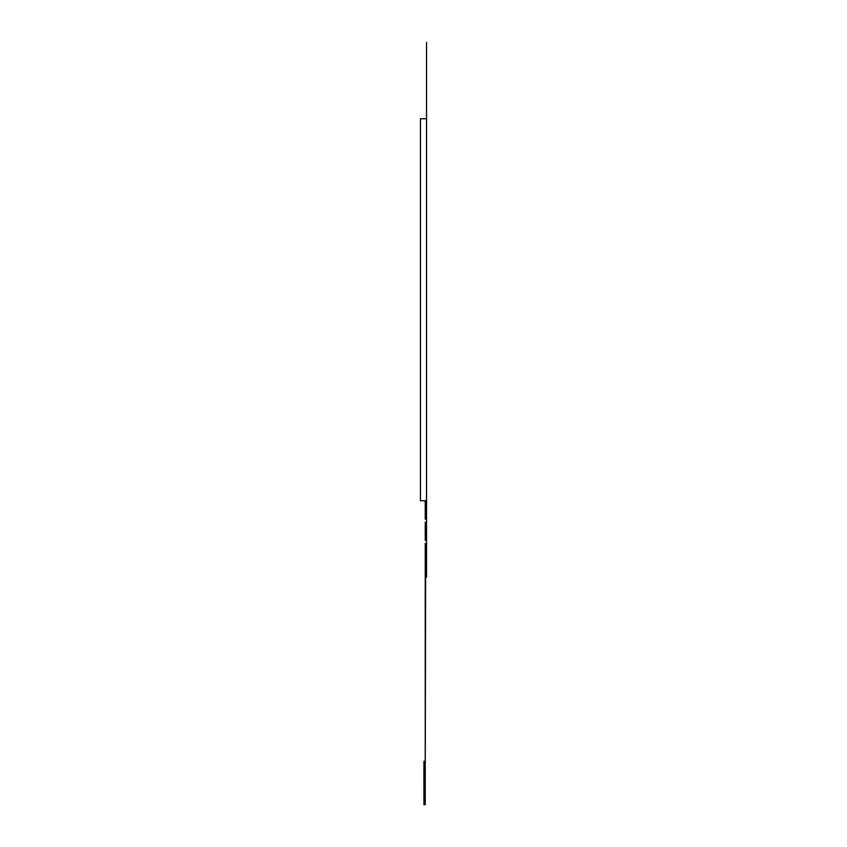 <?xml version="1.0" encoding="UTF-8"?>
<svg xmlns="http://www.w3.org/2000/svg" width="847" height="847" viewBox="0 0 847 847"><rect width="100%" height="100%" fill="white"/><g stroke="black" fill="none" stroke-linecap="round" stroke-linejoin="round"><path stroke-width="1.27" d="M425.194 804.65L425.194 802.48L423.934 802.48L423.934 804.65L425.236 804.65L425.236 782.946M423.934 802.48L423.934 761.241L425.236 761.241L425.236 543.414M425.67 500.768L425.67 519.147M425.67 522.26L425.67 540.301M425.67 543.414L425.194 802.48M425.236 540.301L425.236 522.26M425.236 519.147L425.236 500.768M426.539 577.178L426.539 118.749L426.539 500.768L420.461 500.768L420.461 118.749L426.539 118.749L426.539 42.35"/></g></svg>
